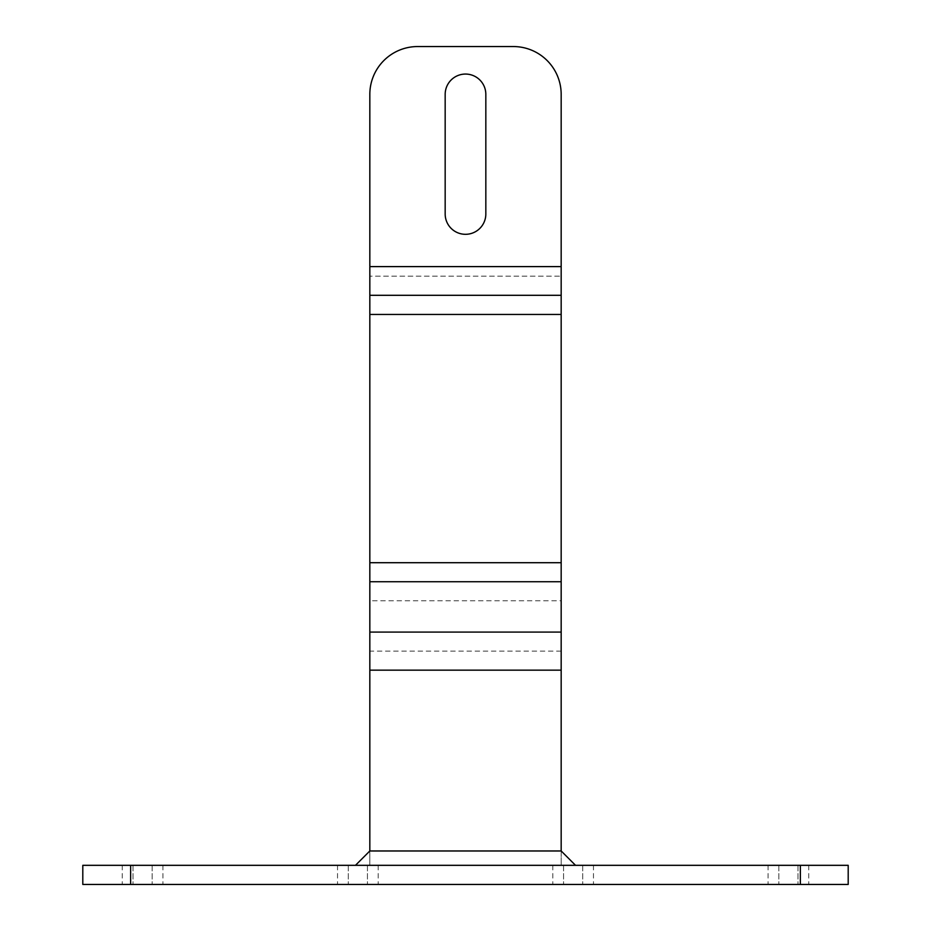 <?xml version="1.0" encoding="UTF-8"?>
<svg xmlns="http://www.w3.org/2000/svg" width="931" height="931" viewBox="0 0 931 931"><rect width="100%" height="100%" fill="white"/><g stroke="black" fill="none" stroke-linecap="round" stroke-linejoin="round"><path stroke-width="0.7" stroke-dasharray="4.66 3.49" d="M573.135 884.45L552.805 884.45L573.135 884.45M573.135 865.318L552.805 865.318L573.135 865.318M788.406 884.45L768.075 884.45L788.406 884.45M788.406 865.318L768.075 865.318L788.406 865.318M142.594 884.45L122.264 884.45L142.594 884.45M142.594 865.318L122.264 865.318L142.594 865.318M357.865 884.45L378.195 884.45L357.865 884.45M357.865 865.318L378.195 865.318L357.865 865.318M800.369 865.318L800.369 884.45L848.199 884.45L848.199 865.318L82.801 865.318L82.801 884.45L130.631 884.45L130.631 865.318M800.369 884.45L130.631 884.45M485.831 213.979L485.831 94.392A20.331 20.331 0 0 0 465.5 74.061A20.331 20.331 0 0 0 445.169 94.392L445.169 213.979A20.331 20.331 0 0 0 465.5 234.309A20.331 20.331 0 0 0 485.831 213.979M513.342 46.55L417.658 46.55A47.842 47.842 0 0 0 369.828 94.392L369.828 276.17L561.172 276.17L369.828 276.17L369.828 314.445L561.172 314.445L561.172 94.392A47.842 47.842 0 0 0 513.342 46.55M369.828 295.302L561.172 295.302M561.172 670.157L561.172 865.318L369.828 865.318L561.172 865.318L561.172 850.969L575.521 865.318L355.479 865.318L369.828 850.969L369.828 865.318L369.828 670.157L561.172 670.157L561.172 314.445M561.172 651.118L369.828 651.118L369.828 600.774L561.172 600.774M561.172 562.708L369.828 562.708L369.828 314.445M369.828 562.708L369.828 600.774M369.828 651.118L369.828 670.157M355.479 865.318L575.521 865.318M561.172 850.969L561.172 865.318L369.828 865.318L561.172 865.318L561.172 850.969L369.828 850.969L369.828 865.318L369.828 850.969M561.172 266.603L369.828 266.603M563.569 865.318L563.569 884.45L563.569 865.318M778.84 865.318L778.84 884.45L778.84 865.318M133.028 865.318L133.028 884.45L133.028 865.318M348.299 865.318L348.299 884.45L348.299 865.318M122.264 865.318L122.264 884.45M337.534 865.318L337.534 884.45M552.805 865.318L552.805 884.45M768.075 865.318L768.075 884.45M808.736 865.318L808.736 884.45M593.466 865.318L593.466 884.45M378.195 865.318L378.195 884.45M162.925 865.318L162.925 884.45M582.701 865.318L582.701 884.45L582.701 865.318M797.972 865.318L797.972 884.45L797.972 865.318M152.16 865.318L152.16 884.45L152.16 865.318M367.431 865.318L367.431 884.45L367.431 865.318"/><path stroke-width="1.4" d="M130.631 865.318L130.631 884.45L82.801 884.45L82.801 865.318L848.199 865.318L848.199 884.45L800.369 884.45L800.369 865.318M130.631 884.45L800.369 884.45M513.342 46.55L417.658 46.55A47.842 47.842 0 0 0 369.828 94.392L369.828 266.603L561.172 266.603L561.172 94.392A47.842 47.842 0 0 0 513.342 46.55M485.831 94.392A20.331 20.331 0 0 0 465.5 74.061A20.331 20.331 0 0 0 445.169 94.392L445.169 213.979A20.331 20.331 0 0 0 465.5 234.309A20.331 20.331 0 0 0 485.831 213.979L485.831 94.392M561.172 266.603L561.172 295.302L369.828 295.302L369.828 266.603M355.479 865.318L369.828 850.969L369.828 562.708L561.172 562.708L561.172 314.445L369.828 314.445L369.828 295.302M369.828 562.708L369.828 314.445M369.828 632.091L561.172 632.091L561.172 581.735L369.828 581.735M369.828 850.969L561.172 850.969L561.172 670.157L369.828 670.157M561.172 295.302L561.172 314.445M561.172 562.708L561.172 581.735M561.172 632.091L561.172 670.157M561.172 850.969L575.521 865.318"/></g></svg>

